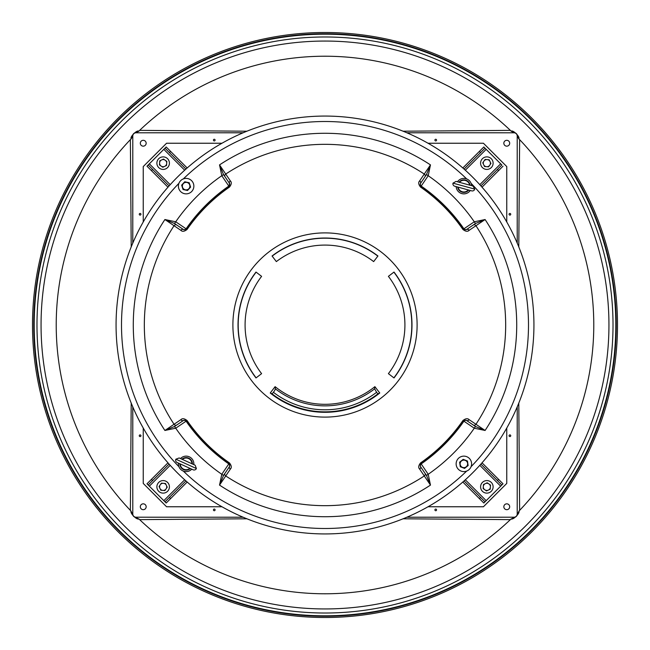 <?xml version="1.0" encoding="UTF-8"?>
<svg xmlns="http://www.w3.org/2000/svg" width="650" height="650" viewBox="0 0 650 650"><rect width="100%" height="100%" fill="white"/><g stroke="black" fill="none" stroke-linecap="round" stroke-linejoin="round"><path stroke-width="0.97" d="M169.081 464.076L148.159 484.997L166.189 503.019L165.002 501.841L185.924 480.919M169.439 497.404L170.617 498.591L187.184 482.024M170.617 498.591L166.189 503.019M148.159 484.997L146.981 483.811L151.409 479.383L152.596 480.561M167.976 462.816L151.409 479.383M159.063 486.525L161.387 483.153L165.474 483.47L167.237 487.175L164.913 490.555L162.427 490.36L160.826 490.23L159.063 486.525M159.754 487.979A3.575 3.575 0 0 1 159.973 485.201M162.427 490.36A3.575 3.575 0 0 1 160.127 488.776M165.823 489.231A3.575 3.575 0 0 1 163.304 490.425M166.546 485.721A3.575 3.575 0 0 1 166.327 488.499M163.865 483.348A3.575 3.575 0 0 1 166.164 484.924M160.469 484.477A3.575 3.575 0 0 1 162.987 483.275M169.325 485.81A6.264 6.264 0 0 1 164.19 493.033A6.264 6.264 0 0 1 156.967 487.898A6.264 6.264 0 0 1 162.102 480.675A6.264 6.264 0 0 1 169.325 485.81M191.742 469.186A7.727 7.727 0 0 1 178.433 463.125M180.513 458.559A7.727 7.727 0 0 1 193.822 464.62M175.857 459.192A2.511 2.511 0 0 0 177.101 462.516L193.074 469.788A2.511 2.511 0 0 0 196.398 468.544L175.857 459.192L179.181 457.949L195.154 465.221L196.398 468.544M191.977 463.848L192.4 463.97A6.264 6.264 0 0 0 181.943 459.209L182.309 459.444M190.32 468.536A6.264 6.264 0 0 1 179.863 463.775M191.977 463.775A5.85 5.85 0 0 0 182.357 459.396M189.898 468.341A5.85 5.85 0 0 1 180.278 463.962M452.993 183.146A2.511 2.511 0 0 0 454.748 186.225L471.673 190.873A2.511 2.511 0 0 0 474.752 189.118L452.993 183.146L456.073 181.391L472.997 186.038L474.752 189.118M469.641 185.177L470.072 185.234A6.264 6.264 0 0 0 458.997 182.187L459.396 182.366M468.747 190.068A6.264 6.264 0 0 1 457.665 187.029M469.633 185.112A5.85 5.85 0 0 0 459.436 182.309M468.301 189.946A5.85 5.85 0 0 1 458.112 187.151M464.425 467.594A3.762 3.762 0 0 0 467.594 463.312A3.762 3.762 0 0 0 463.312 460.151A3.762 3.762 0 0 0 460.151 464.425A3.762 3.762 0 0 0 464.425 467.594M467.781 463.288A3.957 3.957 0 0 0 463.288 459.956A3.957 3.957 0 0 0 459.956 464.457L460.281 466.724L464.547 468.406L468.138 465.546L467.456 461.012L463.19 459.339L459.607 462.191L459.948 464.457A3.957 3.957 0 0 0 464.457 467.781A3.957 3.957 0 0 0 467.781 463.288M187.265 189.711A3.762 3.762 0 0 0 189.711 184.99A3.762 3.762 0 0 0 184.99 182.544A3.762 3.762 0 0 0 182.544 187.265A3.762 3.762 0 0 0 187.265 189.711M189.898 184.933A3.957 3.957 0 0 0 184.933 182.357A3.957 3.957 0 0 0 182.357 187.33L183.04 189.516L187.517 190.499L190.604 187.111L189.215 182.739L184.738 181.764L181.651 185.144L182.349 187.33A3.957 3.957 0 0 0 187.33 189.898A3.957 3.957 0 0 0 189.898 184.933M471.599 463.929A7.727 7.727 0 0 1 463.808 471.599A7.727 7.727 0 0 1 456.137 463.808A7.727 7.727 0 0 1 463.929 456.137A7.727 7.727 0 0 1 471.599 463.929M457.486 181.773A7.727 7.727 0 0 1 471.583 185.648M470.259 190.482A7.727 7.727 0 0 1 456.154 186.607M178.401 186.071A7.727 7.727 0 0 1 186.192 178.401A7.727 7.727 0 0 1 193.862 186.192A7.727 7.727 0 0 1 186.071 193.862A7.727 7.727 0 0 1 178.401 186.071M464.076 480.919L484.997 501.841L501.841 484.997L480.919 464.076M497.404 480.561L498.591 479.383L482.024 462.816M498.591 479.383L503.019 483.811L501.841 484.997M484.997 501.841L483.811 503.019L479.383 498.591L480.561 497.404M462.816 482.024L479.383 498.591M480.919 185.924L501.841 165.002L484.997 148.159L464.076 169.081M480.561 152.596L479.383 151.409L462.816 167.976M479.383 151.409L483.811 146.981L484.997 148.159M503.019 166.189L498.591 170.617L497.404 169.439M482.024 187.184L498.591 170.617M185.924 169.081L165.002 148.159L148.159 165.002L169.081 185.924M152.596 169.439L151.409 170.617L167.976 187.184M151.409 170.617L146.981 166.189L148.159 165.002M165.002 148.159L166.189 146.981L170.617 151.409L169.439 152.596M187.184 167.976L170.617 151.409M177.263 472.737A208.926 208.926 0 0 1 177.263 177.263A208.926 208.926 0 0 1 472.737 177.263A208.926 208.926 0 0 1 472.737 472.737A208.926 208.926 0 0 1 177.263 472.737M180.854 422.224L183.593 420.379L186.867 420.664L175.719 428.212L164.897 430.471L180.887 419.656C182.333 418.169 184.397 418.454 187.062 420.526A167.781 167.781 0 0 0 229.474 462.938C231.546 465.603 231.831 467.659 230.344 469.113A2.088 1.844 -146 0 1 229.621 466.407L223.738 475.126M469.113 230.344A2.088 1.844 -124 0 0 466.407 229.621L463.133 229.336L474.281 221.788L485.103 219.529L469.113 230.344C467.667 231.831 465.603 231.546 462.938 229.474A167.781 167.781 0 0 0 420.526 187.062C418.454 184.397 418.169 182.341 419.656 180.887A2.088 1.844 34 0 1 420.379 183.593L420.648 183.202A2.088 2.088 34 0 0 421.192 186.087L420.664 186.867L420.379 183.593L426.262 174.874M180.887 230.344L164.897 219.529L175.719 221.788L186.087 228.808A168.968 168.968 0 0 1 228.808 186.087A2.088 2.088 -34 0 0 229.352 183.202L229.336 186.867L221.788 175.719L219.529 164.897L230.344 180.887C231.831 182.333 231.546 184.397 229.474 187.062A167.781 167.781 0 0 0 187.062 229.474C184.397 231.546 182.341 231.831 180.887 230.344A2.088 1.844 -56 0 1 183.593 229.621L174.874 223.738M393.876 377.845L394.006 377.951A86.978 86.978 0 0 0 394.006 272.049L388.399 276.348A79.918 79.918 0 0 1 388.399 373.652L393.876 377.845A86.816 86.816 0 0 0 393.876 272.155M374.887 386.652L379.762 392.998L377.869 393.9A86.848 86.848 0 0 1 272.131 393.9L274.69 390.561L275.381 388.846L275.113 386.652A79.316 79.316 0 0 0 374.887 386.652L374.619 388.846A80.86 80.86 0 0 1 275.381 388.846M379.762 392.998A87.303 87.303 0 0 1 270.238 392.998L275.113 386.652M256.124 377.845L255.994 377.951A86.978 86.978 0 0 1 255.994 272.049L256.124 272.155A86.816 86.816 0 0 0 256.124 377.845L261.601 373.652A79.918 79.918 0 0 1 261.601 276.348L256.124 272.155M255.109 273.284A86.946 86.946 0 0 0 255.109 376.716L255.166 376.675A86.881 86.881 0 0 1 255.166 273.325L255.166 273.325M272.155 256.124L272.049 255.994A86.978 86.978 0 0 1 377.951 255.994L377.845 256.124A86.816 86.816 0 0 0 272.155 256.124L276.348 261.601A79.918 79.918 0 0 1 373.652 261.601L377.845 256.124M376.716 255.109A86.946 86.946 0 0 0 273.284 255.109L273.325 255.166A86.881 86.881 0 0 1 376.675 255.166L376.675 255.166M394.891 376.716A86.946 86.946 0 0 0 394.891 273.284L394.834 273.325A86.881 86.881 0 0 1 394.834 376.675L394.834 376.675M230.344 180.887A2.088 1.844 146 0 0 229.621 183.593L223.519 174.549L221.788 175.719L223.519 174.549L219.529 164.897A191.726 191.726 0 0 1 430.471 164.897L428.212 175.719L421.192 186.087A168.968 168.968 0 0 1 463.913 228.808A2.088 2.088 56 0 0 466.798 229.352M223.738 174.874L225.006 176.751A2.088 1.844 146 0 1 225.729 174.046A180.676 180.676 0 0 1 424.271 174.046L430.471 164.897L426.481 174.549L424.994 176.751A2.088 1.844 34 0 0 424.271 174.046L419.656 180.887M175.719 221.788L174.549 223.519L176.751 225.006A2.088 1.844 -56 0 0 174.046 225.729A180.676 180.676 0 0 0 174.046 424.271A2.088 1.844 56 0 0 176.751 424.994L174.549 426.481L175.719 428.212L174.549 426.481L164.897 430.471A191.726 191.726 0 0 1 164.897 219.529L174.549 223.519L175.719 221.788A181.488 181.488 0 0 1 221.788 175.719L221.788 175.719M466.407 229.621L475.451 223.519L474.281 221.788L475.451 223.519L485.103 219.529A191.726 191.726 0 0 1 485.103 430.471L474.281 428.212L463.133 420.664L466.407 420.379L475.126 426.262M475.126 223.738L473.249 225.006A2.088 1.844 -124 0 1 475.954 225.729A180.676 180.676 0 0 1 475.954 424.271L485.103 430.471L475.451 426.481L473.249 424.994A2.088 1.844 124 0 0 475.954 424.271L469.113 419.656A2.088 1.844 124 0 1 466.407 420.379M419.656 469.113A2.088 1.844 -34 0 0 420.379 466.407L426.481 475.451L428.212 474.281L430.471 485.103L419.656 469.113C418.169 467.667 418.454 465.603 420.526 462.938A167.781 167.781 0 0 0 462.938 420.526C465.603 418.454 467.659 418.169 469.113 419.656M426.262 475.126L424.994 473.249A2.088 1.844 -34 0 1 424.271 475.954A180.676 180.676 0 0 1 225.729 475.954L219.529 485.103L221.788 474.281L229.336 463.133L229.621 466.407M420.379 466.407L420.664 463.133L421.192 463.913A168.968 168.968 0 0 0 463.913 421.192A2.088 2.088 124 0 1 466.798 420.648L469.146 422.224M180.887 419.656A2.088 1.844 56 0 0 183.593 420.379L174.874 426.262M420.648 466.798A2.088 2.088 146 0 1 421.192 463.913L428.212 474.281L426.481 475.451L430.471 485.103A191.726 191.726 0 0 1 219.529 485.103L223.519 475.451L221.788 474.281L223.519 475.451L225.006 473.249A2.088 1.844 -146 0 0 225.729 475.954L230.344 469.113M272.131 393.9L271.318 393.421A86.962 86.962 0 0 0 378.682 393.421M273.284 394.891A86.946 86.946 0 0 0 376.716 394.891L376.675 394.834A86.881 86.881 0 0 1 273.325 394.834L273.325 394.834M273.382 392.275A84.793 84.793 0 0 0 376.618 392.275L374.619 388.846M376.618 392.275L377.869 393.9M183.202 229.352A2.088 2.088 -56 0 0 186.087 228.808L186.867 229.336L183.593 229.621M428.212 175.719L426.481 174.549L428.212 175.719A181.488 181.488 0 0 1 474.281 221.788L474.281 221.788M474.281 428.212L475.451 426.481L474.281 428.212A181.488 181.488 0 0 1 428.212 474.281L428.212 474.281M270.238 392.998L271.318 393.421M485.81 480.675A6.264 6.264 0 0 1 493.033 485.81A6.264 6.264 0 0 1 487.898 493.033A6.264 6.264 0 0 1 480.675 487.898A6.264 6.264 0 0 1 485.81 480.675M480.675 164.19A6.264 6.264 0 0 1 485.81 156.967A6.264 6.264 0 0 1 493.033 162.102A6.264 6.264 0 0 1 487.898 169.325A6.264 6.264 0 0 1 480.675 164.19M164.19 169.325A6.264 6.264 0 0 1 156.967 164.19A6.264 6.264 0 0 1 162.102 156.967A6.264 6.264 0 0 1 169.325 162.102A6.264 6.264 0 0 1 164.19 169.325M486.525 490.937L483.153 488.613L483.47 484.526L487.175 482.763L490.555 485.087L490.36 487.573L490.23 489.174L486.525 490.937M487.979 490.246A3.575 3.575 0 0 1 485.201 490.027M490.36 487.573A3.575 3.575 0 0 1 488.776 489.872M489.231 484.177A3.575 3.575 0 0 1 490.425 486.696M485.721 483.454A3.575 3.575 0 0 1 488.499 483.673M483.348 486.135A3.575 3.575 0 0 1 484.924 483.836M484.477 489.531A3.575 3.575 0 0 1 483.275 487.012M490.937 163.475L488.613 166.847L484.526 166.53L482.763 162.825L485.087 159.445L487.573 159.64L489.174 159.77L490.937 163.475M490.246 162.021A3.575 3.575 0 0 1 490.027 164.799M487.573 159.64A3.575 3.575 0 0 1 489.872 161.224M484.177 160.769A3.575 3.575 0 0 1 486.696 159.575M483.454 164.279A3.575 3.575 0 0 1 483.673 161.501M486.135 166.652A3.575 3.575 0 0 1 483.836 165.076M489.531 165.523A3.575 3.575 0 0 1 487.012 166.725M163.475 159.063L166.847 161.387L166.53 165.474L162.825 167.237L159.445 164.913L159.64 162.427L159.77 160.826L163.475 159.063M162.021 159.754A3.575 3.575 0 0 1 164.799 159.973M159.64 162.427A3.575 3.575 0 0 1 161.224 160.127M160.769 165.823A3.575 3.575 0 0 1 159.575 163.304M164.279 166.546A3.575 3.575 0 0 1 161.501 166.327M166.652 163.865A3.575 3.575 0 0 1 165.076 166.164M165.523 160.469A3.575 3.575 0 0 1 166.725 162.987M131.211 403.089L130.366 510.364A268.775 268.775 0 0 1 130.366 139.636L131.211 246.911M518.789 246.911L519.634 139.636L518.806 138.84C520.349 136.971 512.939 129.626 511.16 131.194L510.364 130.366L403.089 131.211M246.911 131.211L139.636 130.366A268.775 268.775 0 0 1 510.364 130.366M139.636 130.366L138.84 131.194C136.971 129.651 129.626 137.061 131.194 138.84L130.366 139.636M41.056 325A283.944 283.944 0 0 1 325 41.056A283.944 283.944 0 0 1 608.944 325A283.944 283.944 0 0 1 325 608.944A283.944 283.944 0 0 1 41.056 325M519.634 139.636A268.775 268.775 0 0 1 519.634 510.364L518.789 403.089M36.985 325A288.015 288.015 0 0 1 325 36.985A288.015 288.015 0 0 1 613.015 325A288.015 288.015 0 0 1 325 613.015A288.015 288.015 0 0 1 36.985 325M34.19 325A290.81 290.81 0 0 1 325 34.19A290.81 290.81 0 0 1 615.81 325A290.81 290.81 0 0 1 325 615.81A290.81 290.81 0 0 1 34.19 325M33.759 325A291.241 291.241 0 0 1 325 33.759A291.241 291.241 0 0 1 616.241 325A291.241 291.241 0 0 1 325 616.241A291.241 291.241 0 0 1 33.759 325M617.5 325A292.5 292.5 0 0 1 325 617.5A292.5 292.5 0 0 1 32.5 325A292.5 292.5 0 0 1 325 32.5A292.5 292.5 0 0 1 617.5 325M132.763 243.173L132.787 135.688L131.194 138.84M130.366 510.364L132.787 514.312L132.763 406.827M243.173 517.238L135.688 517.213L139.636 519.634L246.911 518.789M403.089 518.789L510.364 519.634L514.312 517.213L406.827 517.238M517.238 406.827L517.213 514.312L519.634 510.364M518.806 138.84L517.213 135.688L517.238 243.173M406.827 132.763L514.312 132.787L511.16 131.194M138.84 131.194L135.688 132.787L243.173 132.763M510.364 519.634A268.775 268.775 0 0 1 139.636 519.634M131.194 511.16C129.651 513.029 137.061 520.374 138.84 518.806M511.16 518.806C513.029 520.349 520.374 512.939 518.806 511.16M133.526 133.77A2.925 2.925 0 0 0 132.787 135.712C133.055 134.054 134.03 133.079 135.712 132.787A2.925 2.925 0 0 0 133.624 133.664M514.288 132.787C515.946 133.055 516.921 134.03 517.213 135.712A2.925 2.925 0 0 0 514.288 132.787L406.884 132.787M516.474 516.23A2.925 2.925 0 0 0 517.213 514.288C516.945 515.946 515.97 516.921 514.288 517.213A2.925 2.925 0 0 0 516.067 516.612M134.249 516.823A2.925 2.925 0 0 0 135.712 517.213C134.054 516.945 133.079 515.97 132.787 514.288A2.925 2.925 0 0 0 133.876 516.563M139.263 214.264A0.837 0.837 0 0 1 140.099 213.436A0.837 0.837 0 0 1 140.936 214.264A0.837 0.837 0 0 1 140.099 215.101A0.837 0.837 0 0 1 139.263 214.264M213.436 140.099A0.837 0.837 0 0 1 214.264 139.263A0.837 0.837 0 0 1 215.101 140.099A0.837 0.837 0 0 1 214.264 140.936A0.837 0.837 0 0 1 213.436 140.099M140.311 143.236A2.925 2.925 0 0 1 143.236 140.311A2.925 2.925 0 0 1 146.161 143.236A2.925 2.925 0 0 1 143.236 146.161A2.925 2.925 0 0 1 140.311 143.236M221.991 143.236L166.571 143.236L143.236 166.571L143.236 221.991M243.116 132.787L135.712 132.787M132.787 243.116L132.787 135.712M435.736 139.263A0.837 0.837 0 0 1 436.564 140.099A0.837 0.837 0 0 1 435.736 140.936A0.837 0.837 0 0 1 434.899 140.099A0.837 0.837 0 0 1 435.736 139.263M509.901 213.436A0.837 0.837 0 0 1 510.738 214.264A0.837 0.837 0 0 1 509.901 215.101A0.837 0.837 0 0 1 509.064 214.264A0.837 0.837 0 0 1 509.901 213.436M506.764 140.311A2.925 2.925 0 0 1 509.689 143.236A2.925 2.925 0 0 1 506.764 146.161A2.925 2.925 0 0 1 503.839 143.236A2.925 2.925 0 0 1 506.764 140.311M506.764 221.991L506.764 166.571L483.429 143.236L428.009 143.236M517.213 243.116L517.213 135.712M510.738 435.736A0.837 0.837 0 0 1 509.901 436.564A0.837 0.837 0 0 1 509.064 435.736A0.837 0.837 0 0 1 509.901 434.899A0.837 0.837 0 0 1 510.738 435.736M436.564 509.901A0.837 0.837 0 0 1 435.736 510.738A0.837 0.837 0 0 1 434.899 509.901A0.837 0.837 0 0 1 435.736 509.064A0.837 0.837 0 0 1 436.564 509.901M509.689 506.764A2.925 2.925 0 0 1 506.764 509.689A2.925 2.925 0 0 1 503.839 506.764A2.925 2.925 0 0 1 506.764 503.839A2.925 2.925 0 0 1 509.689 506.764M428.009 506.764L483.429 506.764L506.764 483.429L506.764 428.009M406.884 517.213L514.288 517.213M517.213 406.884L517.213 514.288M214.264 510.738A0.837 0.837 0 0 1 213.436 509.901A0.837 0.837 0 0 1 214.264 509.064A0.837 0.837 0 0 1 215.101 509.901A0.837 0.837 0 0 1 214.264 510.738M140.099 436.564A0.837 0.837 0 0 1 139.263 435.736A0.837 0.837 0 0 1 140.099 434.899A0.837 0.837 0 0 1 140.936 435.736A0.837 0.837 0 0 1 140.099 436.564M143.236 509.689A2.925 2.925 0 0 1 140.311 506.764A2.925 2.925 0 0 1 143.236 503.839A2.925 2.925 0 0 1 146.161 506.764A2.925 2.925 0 0 1 143.236 509.689M132.787 514.288L132.787 406.884A208.926 208.926 0 0 0 143.236 428.009L143.236 483.429L166.571 506.764L221.991 506.764M243.116 517.213L135.712 517.213M170.202 465.319L149.346 486.176M163.824 500.654L184.681 479.798M465.319 479.798L486.176 500.654M500.654 486.176L479.798 465.319M479.798 184.681L500.654 163.824M486.176 149.346L465.319 170.202M184.681 170.202L163.824 149.346M149.346 163.824L170.202 184.681M420.526 187.062L420.664 186.867A168.025 168.025 0 0 1 463.133 229.336L462.938 229.474M183.202 420.648A2.088 2.088 -124 0 1 186.087 421.192A168.968 168.968 0 0 0 228.808 463.913A2.088 2.088 -146 0 1 229.352 466.798M221.788 474.281A181.488 181.488 0 0 1 175.719 428.212L175.719 428.212M259.87 390.13A92.105 92.105 0 0 1 259.87 259.87A92.105 92.105 0 0 1 390.13 259.87A92.105 92.105 0 0 1 390.13 390.13A92.105 92.105 0 0 1 259.87 390.13M178.929 466.684A203.499 203.499 0 0 1 178.929 183.316M183.316 178.929A203.499 203.499 0 0 1 466.684 178.929M471.071 183.316A203.499 203.499 0 0 1 471.071 466.684M466.684 471.071A203.499 203.499 0 0 1 183.316 471.071M187.062 229.474L186.867 229.336A168.025 168.025 0 0 1 229.336 186.867L229.474 187.062M462.938 420.526L463.133 420.664A168.025 168.025 0 0 1 420.664 463.133L420.526 462.938M229.474 462.938L229.336 463.133A168.025 168.025 0 0 1 186.867 420.664L187.062 420.526"/></g></svg>
